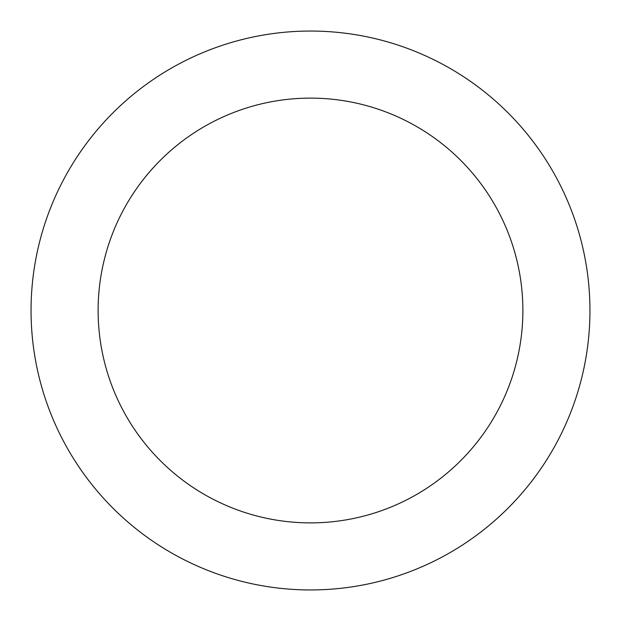 <?xml version="1.0" encoding="UTF-8"?>
<svg xmlns="http://www.w3.org/2000/svg" width="621" height="621" viewBox="0 0 621 621"><rect width="100%" height="100%" fill="white"/><g stroke="black" fill="none" stroke-linecap="round" stroke-linejoin="round"><path stroke-width="0.93" d="M522.882 310.5A212.382 212.382 0 0 0 310.5 98.118A212.382 212.382 0 0 0 98.118 310.5A212.382 212.382 0 0 0 310.5 522.882A212.382 212.382 0 0 0 522.882 310.5M589.95 310.5A279.45 279.45 0 0 0 310.5 31.05A279.45 279.45 0 0 0 31.05 310.5A279.45 279.45 0 0 0 310.5 589.95A279.45 279.45 0 0 0 589.95 310.5"/></g></svg>
